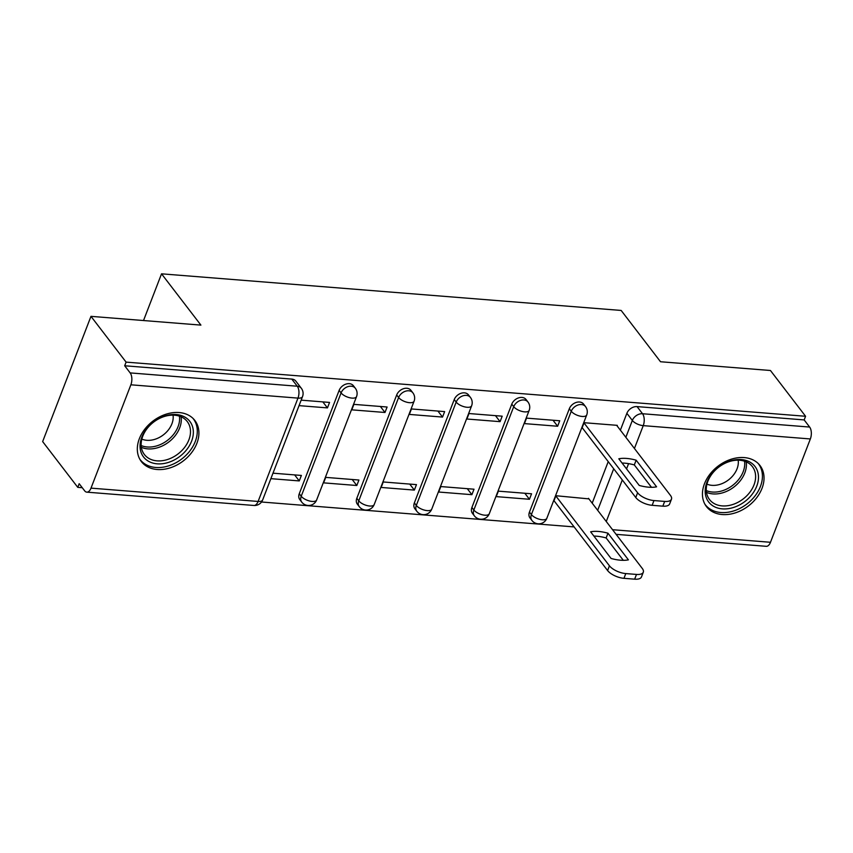 <?xml version="1.0" encoding="UTF-8"?>
<svg xmlns="http://www.w3.org/2000/svg" width="853" height="853" viewBox="0 0 853 853"><rect width="100%" height="100%" fill="white"/><g stroke="black" fill="none" stroke-linecap="round" stroke-linejoin="round"><path stroke-width="1.28" d="M353.377 385.705A8.647 6.419 142.5 0 0 349.335 383.669A8.647 6.419 142.5 0 0 339.142 390.386L341.083 392.913A8.647 6.419 -37.5 0 1 351.276 386.206A8.647 6.419 -37.5 0 1 355.328 388.243L353.377 385.705M410.922 390.301A8.647 6.419 142.5 0 0 406.881 388.264A8.647 6.419 142.5 0 0 396.688 394.971L398.628 397.509A8.647 6.419 -37.5 0 1 408.822 390.791A8.647 6.419 -37.5 0 1 412.873 392.828L410.922 390.301M468.468 394.886A8.647 6.419 142.5 0 0 464.427 392.849A8.647 6.419 142.5 0 0 454.233 399.567L456.174 402.094A8.647 6.419 -37.5 0 1 466.367 395.376A8.647 6.419 -37.5 0 1 470.419 397.413L468.468 394.886M526.013 399.471A8.647 6.419 142.5 0 0 521.972 397.434A8.647 6.419 142.5 0 0 511.779 404.151L513.719 406.678A8.647 6.419 -37.5 0 1 523.913 399.961A8.647 6.419 -37.5 0 1 527.964 401.998L526.013 399.471M583.559 404.055A8.647 6.419 142.5 0 0 579.518 402.019A8.647 6.419 142.5 0 0 569.324 408.736L571.265 411.263A8.647 6.419 -37.5 0 1 581.458 404.546A8.647 6.419 -37.5 0 1 585.51 406.582L583.559 404.055M722.246 514.54A33.736 25.036 142.5 0 0 756.611 497.832A33.736 25.036 142.5 0 0 760.002 465.525A33.736 25.036 142.5 0 0 744.232 457.581A33.736 25.036 142.5 0 0 709.856 474.3A33.736 25.036 142.5 0 0 706.476 506.607A33.736 25.036 142.5 0 0 722.246 514.54M157.123 469.502A33.736 25.036 142.5 0 0 191.488 452.794A33.736 25.036 142.5 0 0 194.879 420.486A33.736 25.036 142.5 0 0 179.098 412.543A33.736 25.036 142.5 0 0 144.733 429.251A33.736 25.036 142.5 0 0 141.353 461.558A33.736 25.036 142.5 0 0 157.123 469.502M90.972 316.346L200.903 325.11L161.537 273.824L621.165 310.449L660.521 361.747L770.451 370.501L805.573 416.275L126.095 362.12L90.972 316.346L42.65 441.587L77.772 487.351L82.261 487.713M261.519 502.001L574.112 526.909M77.772 487.351L79.18 483.704L84.65 490.827A8.647 4.478 -85.4 0 0 86.782 492.149A8.647 4.478 -85.4 0 0 91.004 488.129L130.872 384.799A8.647 4.478 -85.4 0 0 130.157 372.9L297.26 386.217A8.647 6.419 -37.5 0 1 301.312 388.254L295.842 381.12A8.647 6.419 -37.5 0 0 291.79 379.084L297.26 386.217A8.647 4.478 -85.4 0 1 297.974 398.116L130.872 384.799M126.095 362.12L124.687 365.766L130.157 372.9M592.195 503.174L608.232 461.622M620.376 430.157L626.87 413.321L632.34 420.454A8.647 6.419 -37.5 0 1 642.533 413.737L809.636 427.054A8.647 4.478 94.6 0 1 810.35 438.954L770.483 542.284A8.647 4.478 94.6 0 1 766.261 546.315L616.111 534.341M809.636 427.054L804.166 419.921L805.573 416.275M617.082 425.871L617.284 425.348L584.081 422.704L581.97 428.185L582.599 428.238M588.911 498.888L555.911 495.732L553.789 501.212L554.429 501.255M529.446 499.272L531.558 493.791L498.365 491.147L496.243 496.617L529.446 499.272L524.83 493.258M557.627 426.244L559.739 420.764L526.536 418.119L524.424 423.6L557.627 426.244L553.011 420.23M471.901 494.676L474.012 489.206L440.82 486.562L438.698 492.032L471.901 494.676L467.284 488.662M500.082 421.659L502.193 416.179L468.99 413.534L466.879 419.015L500.082 421.659L495.465 415.646M414.355 490.091L416.467 484.621L383.274 481.966L381.152 487.447L414.355 490.091L409.739 484.077M442.536 417.074L444.648 411.594L411.445 408.95L409.333 414.419L442.536 417.074L437.92 411.061M356.81 485.506L358.921 480.026L325.729 477.381L323.607 482.862L356.81 485.506L352.193 479.493M384.991 412.479L387.102 407.009L353.899 404.365L351.788 409.835L384.991 412.479L380.374 406.465M270.87 478.661L299.264 480.921L294.648 474.908M299.264 480.921L301.376 475.441L272.981 473.18M299.04 405.633L327.445 407.894L322.829 401.88M327.445 407.894L329.557 402.424L301.152 400.153M299.275 493.716L301.216 496.243A8.647 6.419 -37.5 0 0 301.727 502.097L299.787 499.57A8.647 6.419 142.5 0 1 299.275 493.716L339.142 390.386M356.821 498.301L358.761 500.828A8.647 6.419 -37.5 0 0 359.273 506.682L357.332 504.155A8.647 6.419 142.5 0 1 356.821 498.301L396.688 394.971M414.366 502.886L416.307 505.424A8.647 6.419 -37.5 0 0 416.818 511.278L414.878 508.74A8.647 6.419 142.5 0 1 414.366 502.886L454.233 399.567M471.912 507.471L473.852 510.009A8.647 6.419 -37.5 0 0 474.364 515.862L472.423 513.335A8.647 6.419 142.5 0 1 471.912 507.471L511.779 404.151M529.457 512.067L531.398 514.594A8.647 6.419 -37.5 0 0 531.909 520.447L529.969 517.92A8.647 6.419 142.5 0 1 529.457 512.067L569.324 408.736M143.517 320.536L161.537 273.824M124.687 365.766L291.79 379.084M804.166 419.921L637.063 406.604A8.647 6.419 142.5 0 0 626.87 413.321M622.082 463.062A27.029 11.505 -158.9 0 1 634.312 464.928L651.479 487.298M583.996 422.917L637.607 492.778A12.976 5.523 21.1 0 0 653.963 500.562L664.668 501.415A12.976 5.523 21.1 0 0 671.471 499.186L669.648 503.931A12.976 5.523 -158.9 0 1 662.834 506.16L652.14 505.307A12.976 5.523 -158.9 0 1 635.773 497.523L582.172 427.673M636.146 460.183A27.029 11.505 -158.9 0 0 618.809 458.797L639.249 485.442A27.029 11.505 -158.9 0 0 656.586 486.818L636.146 460.183L634.312 464.928M671.471 499.186A12.976 5.523 21.1 0 0 670.437 495.39L616.644 425.306M590.628 531.824L611.068 558.459A27.029 11.505 21.1 0 0 628.405 559.845L607.965 533.2A27.029 11.505 21.1 0 0 590.628 531.824M555.825 495.945L609.426 565.795A12.976 5.523 21.1 0 0 625.793 573.579L636.487 574.432A12.976 5.523 21.1 0 0 643.301 572.203A12.976 5.523 21.1 0 0 642.256 568.418L588.474 498.323M593.901 536.089A27.029 11.505 21.1 0 1 606.131 537.955L623.308 560.325M643.301 572.203L641.467 576.948A12.976 5.523 -158.9 0 1 634.653 579.176L623.959 578.323A12.976 5.523 -158.9 0 1 607.603 570.55L609.426 565.795M553.992 500.69L607.603 570.55M606.131 537.955L607.965 533.2M748.635 498.269A29.194 21.666 -37.5 0 1 711.135 504.571A29.194 21.666 -37.5 0 1 715.017 470.184A29.194 21.666 -37.5 0 1 752.517 463.872A29.194 21.666 -37.5 0 1 748.635 498.269M715.379 470.078A27.029 20.056 142.5 0 0 709.493 499.527A27.029 20.056 142.5 0 0 746.503 496.073A27.029 20.056 142.5 0 0 752.389 466.612A27.029 20.056 142.5 0 0 715.379 470.078M738.176 460.183A21.282 15.791 -37.5 0 1 731.149 477.605A21.282 15.791 -37.5 0 1 706.966 484.131M704.898 504.176A33.523 24.876 142.5 0 0 705.228 504.635A33.523 24.876 142.5 0 0 751.12 500.348A33.523 24.876 142.5 0 0 758.424 463.819A33.523 24.876 142.5 0 0 758.061 463.371M183.512 453.22A29.194 21.666 -37.5 0 1 146.012 459.532A29.194 21.666 -37.5 0 1 149.893 425.135A29.194 21.666 -37.5 0 1 187.383 418.834A29.194 21.666 -37.5 0 1 183.512 453.22M150.256 425.029A27.029 20.056 142.5 0 0 144.37 454.489A27.029 20.056 142.5 0 0 181.38 451.034A27.029 20.056 142.5 0 0 187.265 421.574A27.029 20.056 142.5 0 0 150.256 425.029M173.042 415.144A21.282 15.791 -37.5 0 1 166.026 432.567A21.282 15.791 -37.5 0 1 141.833 439.092M139.775 459.138A33.523 24.876 142.5 0 0 140.105 459.586A33.523 24.876 142.5 0 0 185.997 455.299A33.523 24.876 142.5 0 0 193.29 418.77A33.523 24.876 142.5 0 0 192.938 418.333M91.004 488.129L258.107 501.447L297.974 398.116A8.647 3.679 21.1 0 0 302.516 396.634A8.647 8.647 0 0 0 301.312 388.254M597.665 510.307L613.702 468.755M625.846 437.28L632.34 420.454A8.647 3.679 -158.9 0 0 643.247 425.636L634.429 448.475M628.586 463.648L626.55 468.894M622.295 479.951L606.259 521.503M612.55 529.702L770.483 542.284M810.35 438.954L643.247 425.636A8.647 4.478 -85.4 0 0 642.533 413.737L637.063 406.604M301.727 502.097A8.647 8.647 0 0 0 316.655 499.943A8.647 3.679 21.1 0 1 312.123 501.436A8.647 3.679 21.1 0 1 301.216 496.243L341.083 392.913A8.647 3.679 21.1 0 0 351.99 398.106A8.647 3.679 -158.9 0 0 356.533 396.624A8.647 8.647 0 0 0 355.328 388.243M359.273 506.682A8.647 8.647 0 0 0 374.2 504.539A8.647 3.679 21.1 0 1 369.669 506.021A8.647 3.679 21.1 0 1 358.761 500.828L398.628 397.509A8.647 3.679 21.1 0 0 409.536 402.691A8.647 3.679 -158.9 0 0 414.078 401.209A8.647 8.647 0 0 0 412.873 392.828M416.818 511.278A8.647 8.647 0 0 0 431.746 509.124A8.647 3.679 21.1 0 1 427.214 510.606A8.647 3.679 21.1 0 1 416.307 505.424L456.174 402.094A8.647 3.679 21.1 0 0 467.081 407.276A8.647 3.679 -158.9 0 0 471.624 405.793A8.647 8.647 0 0 0 470.419 397.413M474.364 515.862A8.647 8.647 0 0 0 489.291 513.709A8.647 3.679 21.1 0 1 484.76 515.191A8.647 3.679 21.1 0 1 473.852 510.009L513.719 406.678A8.647 3.679 21.1 0 0 524.627 411.871A8.647 3.679 -158.9 0 0 529.169 410.378A8.647 8.647 0 0 0 527.964 401.998M531.909 520.447A8.647 8.647 0 0 0 546.837 518.293A8.647 3.679 21.1 0 1 542.305 519.776A8.647 3.679 21.1 0 1 531.398 514.594L571.265 411.263A8.647 3.679 21.1 0 0 582.172 416.456A8.647 3.679 -158.9 0 0 586.715 414.963A8.647 8.647 0 0 0 585.51 406.582M262.649 499.965A8.647 3.679 21.1 0 1 258.107 501.447A8.647 4.478 94.6 0 1 253.885 505.466A8.647 8.647 0 0 0 262.649 499.965L302.516 396.634M637.607 492.778L635.773 497.523M653.963 500.562L652.14 505.307M664.668 501.415L662.834 506.16M634.653 579.176L636.487 574.432M623.959 578.323L625.793 573.579M746.215 461.836A27.029 20.056 -37.5 0 1 737.312 484.088A27.029 20.056 -37.5 0 1 706.476 492.33M706.295 490.582A26.144 19.406 142.5 0 0 735.926 482.531A26.144 19.406 142.5 0 0 744.562 461.206M181.092 416.797A27.029 20.056 -37.5 0 1 172.189 439.05A27.029 20.056 -37.5 0 1 141.353 447.292M141.172 445.533A26.144 19.406 142.5 0 0 170.803 437.482A26.144 19.406 142.5 0 0 179.439 416.157M586.715 414.963L546.837 518.293M529.169 410.378L489.291 513.709M471.624 405.793L431.746 509.124M414.078 401.209L374.2 504.539M356.533 396.624L316.655 499.943M86.782 492.149L253.885 505.466"/></g></svg>
